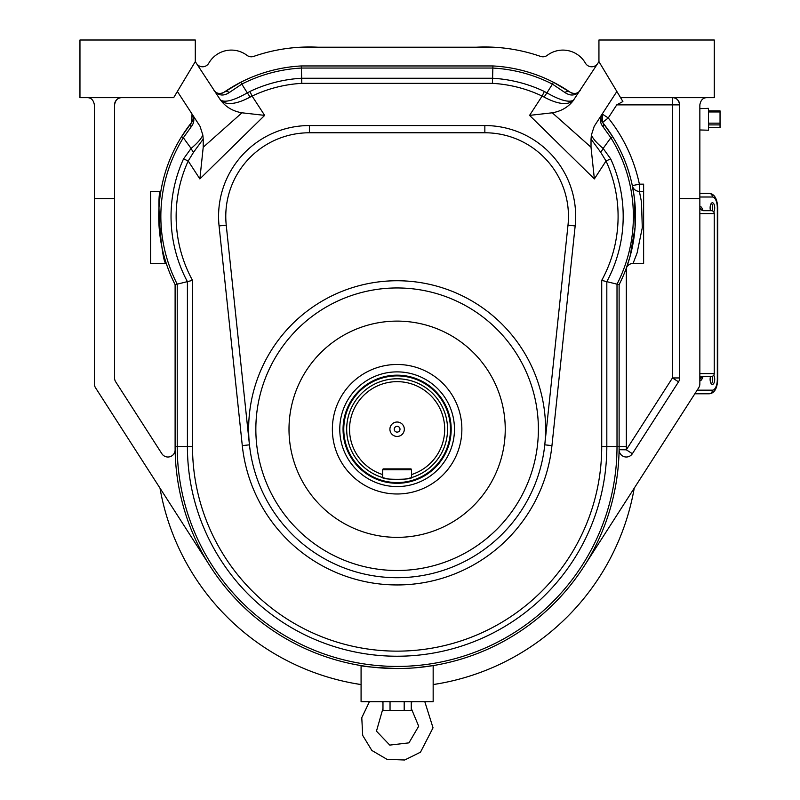 <?xml version="1.0" encoding="UTF-8"?>
<svg xmlns="http://www.w3.org/2000/svg" width="800" height="800" viewBox="0 0 800 800"><rect width="100%" height="100%" fill="white"/><g stroke="black" fill="none" stroke-linecap="round" stroke-linejoin="round"><path stroke-width="1.2" d="M382.97 701.7L382.97 710.35L390.04 710.35L390.04 701.8M411.26 701.7L411.27 710.35L390.04 710.35M404.19 701.8L404.19 710.35M699.85 129.96L708.5 130.23L708.5 108.35L699.85 108.62M708.5 110.91L720.04 110.91L720.04 127.71L708.5 127.67M699.85 206.89A4.32 3.85 -90 0 0 703.68 210.69L711.36 210.69A2.88 2.88 0 0 1 714.24 213.58L714.24 373.59A2.88 2.88 0 0 1 711.36 376.48L699.85 376.48M699.85 380.28A4.32 3.85 -90 0 1 703.68 376.48L711.36 376.48M697.16 390.17L712.41 390.17A10.81 4.91 90 0 0 717.32 379.36L717.71 379.36C717.24 388.55 714.4 393.36 709.2 393.78L694.85 393.78M699.85 193.39L709.2 193.39A3.6 3.21 -90 0 1 712.41 197L699.85 197M713.73 211.94A5.05 2.29 90 0 0 714.7 207.81A5.05 2.29 90 0 0 712.41 202.76A5.05 2.29 90 0 0 710.38 205.47A5.05 2.29 90 0 0 710.53 210.69M710.53 376.48A5.05 2.29 90 0 0 710.38 381.7A5.05 2.29 90 0 0 712.41 384.41A5.05 2.29 90 0 0 714.7 379.36A5.05 2.29 90 0 0 713.73 375.23M711.38 383.87A5.05 2.29 90 0 0 712.65 379.36A5.05 2.29 90 0 0 712.19 376.35M712.19 210.82A5.05 2.29 90 0 0 712.65 207.81A5.05 2.29 90 0 0 711.38 203.3M412.67 701.7L411.27 702.22M382.97 702.22L381.56 701.7M382.97 708.41L376.46 731.15L389.78 745.1L408.95 742.86L418.69 726.22L411.27 708.41M616.75 104.87L608.25 117.94A157.86 157.86 0 0 1 639.38 184.16L632.32 185.63L634.3 197.47L635.11 227.14L630.06 256.47L626.31 268.18L626.33 446.53A229.21 229.21 0 0 1 626.31 449.81L672.46 377.95L672.46 104.87L616.75 104.87L622.89 101.54L620.57 97.66L714.27 97.66L714.27 40L598.94 40L598.94 61.62L573.07 100.83C567.15 105.41 557.51 104.17 544.15 97.11L542.13 96.08A133.25 133.25 0 0 0 492.44 83.35L301.8 83.35A133.25 133.25 0 0 0 252.1 96.08L250.08 97.11C236.72 104.17 227.08 105.41 221.17 100.83L220.43 99.96C224.78 102.91 233.74 100.55 247.32 92.87A7.21 0.56 58.8 0 1 250.08 97.11M583.92 566.5L698.71 387.76A7.21 7.21 0 0 0 699.85 383.87L699.85 104.87C700.72 100.03 703.12 97.63 707.06 97.66M87.17 97.66C91.11 97.63 93.51 100.03 94.38 104.87L94.38 383.87A7.21 7.21 0 0 0 95.52 387.76L210.32 566.5M220.43 99.96L195.29 61.62L195.29 40L79.96 40L79.96 97.66L173.67 97.66L177.38 91.48L200.01 126.27L202.83 134.99L203.21 139.08L193.57 152.22L188.2 160.99A133.25 133.25 0 0 0 192.51 280.37L192.51 446.53A204.61 204.61 0 0 0 397.12 651.14A204.61 204.61 0 0 0 601.72 446.53L601.72 280.37A133.25 133.25 0 0 0 606.03 160.99L600.67 152.22L591.03 139.08L591.41 134.99C592.91 138.71 596.82 143.19 603.14 148.42L610.67 158.87L606.03 160.99L594.37 178.92L529.57 115.38L552.28 112.8L591.01 147.23L594.37 178.92M397.12 432.12A2.88 2.88 0 0 0 399.61 427.79A2.88 2.88 0 0 0 394.62 427.79A2.88 2.88 0 0 0 397.12 432.12M411.53 474.57L411.53 469.74A0.86 0.86 0 0 0 410.67 468.88L383.57 468.88A0.86 0.86 0 0 0 382.7 469.74L382.7 477.59C381.8 479.88 412.41 479.88 411.53 477.59L411.53 474.57A47.57 47.57 0 0 0 435.66 401.35A47.57 47.57 0 0 0 358.57 401.35A47.57 47.57 0 0 0 382.7 474.57M397.12 436.44A7.21 7.21 0 0 0 403.36 425.63A7.21 7.21 0 0 0 390.87 425.63A7.21 7.21 0 0 0 397.12 436.44M382.7 477.59A50.46 50.46 0 0 1 397.12 378.78A50.46 50.46 0 0 1 411.53 477.59A50.46 50.46 0 0 1 382.7 477.59M397.12 375.89A53.34 53.34 0 0 0 350.92 455.9A53.34 53.34 0 0 0 443.31 455.9A53.34 53.34 0 0 0 397.12 375.89M397.12 375.17A54.06 54.06 0 0 1 443.93 456.26A54.06 54.06 0 0 1 350.3 456.26A54.06 54.06 0 0 1 397.12 375.17M339.77 429.23A57.35 57.35 0 0 1 397.12 371.88A57.35 57.35 0 0 1 454.47 429.23A57.35 57.35 0 0 1 397.12 486.58A57.35 57.35 0 0 1 339.77 429.23M397.12 364.48A64.75 64.75 0 0 1 453.19 461.61A64.75 64.75 0 0 1 341.04 461.61A64.75 64.75 0 0 1 397.12 364.48M505.24 429.23A108.12 108.12 0 0 1 343.06 522.87A108.12 108.12 0 0 1 343.06 335.6A108.12 108.12 0 0 1 505.24 429.23M538.39 429.23A141.28 141.28 0 0 0 326.48 306.88A141.28 141.28 0 0 0 326.48 551.58A141.28 141.28 0 0 0 538.39 429.23M545.6 429.23A148.49 148.49 0 0 1 322.87 557.82A148.49 148.49 0 0 1 322.87 300.64A148.49 148.49 0 0 1 545.6 429.23M484.85 125.56A90.82 90.82 0 0 1 575.17 225.93L568 225.17L544.78 444.84L551.95 445.6A155.69 155.69 0 0 1 242.29 445.6L219.07 225.93A90.82 90.82 0 0 1 309.39 125.56L484.85 125.56L484.85 132.77L309.39 132.77A83.61 83.61 0 0 0 226.24 225.17L249.45 444.84L242.29 445.6M568 225.17A83.61 83.61 0 0 0 484.85 132.77M610.67 158.87A138.34 138.34 0 0 1 606.82 281.66L601.72 280.37M601.72 446.53L606.82 446.53L606.82 281.66L617.01 284.17A148.54 148.54 0 0 0 610.87 137.76L612.66 136.64A150.65 150.65 0 0 0 602.61 122.43A7.21 5.26 141.4 0 1 603.18 126.99C599.85 122.84 599.53 118.51 602.2 114.01L602.61 122.43L612.66 136.64A150.65 150.65 0 0 1 619.12 284.68L619.12 446.53A222.01 222.01 0 0 1 397.12 668.54A222.01 222.01 0 0 1 175.11 446.53L175.11 284.68L192.51 280.37M192.51 446.53L177.22 446.53A219.9 219.9 0 0 0 397.12 666.43A219.9 219.9 0 0 0 617.01 446.53L606.82 446.53A209.7 209.7 0 0 1 397.12 656.23A209.7 209.7 0 0 1 187.41 446.53L187.41 281.66A138.34 138.34 0 0 1 183.56 158.87L188.2 160.99L199.87 178.92L203.22 147.23L241.96 112.8L264.66 115.38L199.87 178.92M301.32 65.95L492.92 65.95L492.86 68.06L301.37 68.06A148.54 148.54 0 0 0 241.79 84.12L240.83 82.24A150.65 150.65 0 0 0 224.03 92.25A7.21 5.23 55.5 0 1 229.44 92.43C223.46 96.48 218.28 95.75 213.91 90.24C216.46 93.68 219.83 94.35 224.03 92.25L240.83 82.24A150.65 150.65 0 0 1 301.32 65.95L301.8 83.35M229.44 92.43L241.79 84.12L247.32 92.87L249.91 91.47A138.34 138.34 0 0 1 301.65 78.25L492.58 78.25A138.34 138.34 0 0 1 544.32 91.47L546.92 92.87L552.44 84.12A148.54 148.54 0 0 0 492.86 68.06L492.44 83.35M249.91 91.47L252.1 96.08L264.66 115.38M183.56 158.87L191.09 148.42A7.21 2.3 49.6 0 0 193.57 152.22M202.83 134.99C201.32 138.71 197.41 143.19 191.09 148.42L183.36 137.76A148.54 148.54 0 0 0 177.22 284.17L177.22 446.53L175.11 446.53M544.32 91.47L542.13 96.08L529.57 115.38M639.38 191.37L643.63 191.37L643.63 263.45L633.08 263.45L637.1 252.96L642.29 227.73L641.5 202.04L639.38 191.37A7.21 7.21 0 0 1 632.32 185.63A7.21 7.21 0 0 0 639.38 191.37L639.38 184.16L643.63 184.16L643.63 191.37M603.18 126.99L610.87 137.76L603.14 148.42A7.21 2.3 130.4 0 1 600.67 152.22M573.81 99.96C569.45 102.91 560.49 100.55 546.92 92.87A7.21 0.56 121.2 0 0 544.15 97.11M620.41 282.08L619.12 284.68L617.01 284.17L617.01 446.53L626.33 446.53M626.31 268.18A7.21 7.21 0 0 1 633.08 263.45M192.03 114.01C194.71 118.51 194.38 122.84 191.06 126.99L183.36 137.76L181.57 136.64L191.62 122.43L192.03 114.01A7.21 7.21 0 0 1 191.62 122.43A7.21 5.26 38.6 0 0 191.06 126.99M160.83 191.37C155.93 189.36 161.58 265.8 166.28 263.45L150.6 263.45L150.6 191.37L160.83 191.37M175.11 284.68A150.65 150.65 0 0 1 191.62 122.43M203.21 139.08L203.22 147.23M241.96 112.8C233.16 111.29 226.23 107.3 221.17 100.83M678.53 381.84A7.21 7.21 0 0 0 679.67 377.95L672.46 377.95L678.53 381.84L632.37 453.71A7.21 7.21 0 0 1 619.1 449.71L626.31 449.81L632.37 453.71M608.25 117.94L602.61 122.43A7.21 7.21 0 0 1 602.2 114.01L608.25 117.94M591.41 134.99L594.23 126.27L616.86 91.48L598.94 61.62M591.01 147.23L591.03 139.08M573.07 100.83C568.05 107.26 561.12 111.25 552.28 112.8M564.79 92.43A7.21 5.23 124.5 0 1 570.2 92.25A7.21 7.21 0 0 0 580.33 90.24C575.95 95.75 570.78 96.48 564.79 92.43L552.44 84.12L553.4 82.24L570.2 92.25C574.4 94.35 577.77 93.68 580.33 90.24L579.46 91.33M492.92 65.95A150.65 150.65 0 0 1 570.2 92.25M177.38 91.48L195.29 61.62M672.46 97.66C676.4 97.63 678.8 100.03 679.67 104.87L672.46 104.87L672.46 97.66A7.21 7.21 0 0 1 679.67 104.87L679.67 377.95M616.86 91.48L622.89 101.54M175.13 449.71A7.21 7.21 0 0 1 161.86 453.71L115.71 381.84A7.21 7.21 0 0 1 114.56 377.95L114.56 198.58L94.38 198.58M114.56 104.87C115.43 100.03 117.83 97.63 121.77 97.66A7.21 7.21 0 0 0 114.56 104.87L114.56 198.58M213.91 90.24L214.78 91.33A7.21 7.21 0 0 0 224.03 92.25M417.5 667.6L433.16 665.59L433.16 701.7L361.08 701.7L361.08 665.59C363.18 666.58 375.2 667.56 397.12 668.54M634.24 488.15A240.75 240.75 0 0 1 433.16 684.57L433.33 684.54M353.87 683.36L361.08 684.57A240.75 240.75 0 0 1 159.99 488.15M597.72 63.5A7.21 7.21 0 0 1 585.42 63.15A25.95 25.95 0 0 0 547.25 55.35A7.21 7.21 0 0 1 540.53 56.4A169.39 169.39 0 0 0 493.4 47.21L300.83 47.21A169.39 169.39 0 0 0 253.71 56.4A7.21 7.21 0 0 1 246.99 55.35A25.95 25.95 0 0 0 208.81 63.15A7.21 7.21 0 0 1 196.51 63.5M480.33 672.44L481.48 672.01M482.89 671.48L484.04 671.04M493.4 47.21A169.39 169.39 0 0 0 476.29 47.21M300.83 47.21A169.39 169.39 0 0 1 317.94 47.21M246.99 55.35A25.95 25.95 0 0 0 208.81 63.15M547.25 55.35A25.95 25.95 0 0 1 585.42 63.15M433.16 684.57L440.36 683.36M708.5 123.16L720.04 123.16M720.04 111.96L708.5 111.96M720.04 124.91L708.5 124.91M717.32 379.36L717.32 207.81A10.81 4.91 90 0 0 712.41 197M699.85 206.37A7.21 3.27 -90 0 1 702.14 208.48L703.12 210.64M703.12 376.53L702.14 378.69A7.21 3.27 -90 0 1 699.85 380.8M714.24 213.58L699.85 213.58M699.85 373.59L714.24 373.59M701.98 377.09A4.32 2.72 -155.6 0 0 702.14 378.69M702.14 208.48A4.32 2.72 -24.4 0 0 701.98 210.08M717.32 207.81L717.71 207.81C717.24 198.62 714.4 193.82 709.2 193.39M709.2 393.78A3.6 3.21 -90 0 0 712.41 390.17M411.53 469.74L382.7 469.74M309.39 125.56L309.39 132.77M226.24 225.17L219.07 225.93M575.17 225.93L551.95 445.6M699.85 198.58L679.67 198.58M720.04 127.71L708.5 127.71M720.04 110.87L708.5 110.87M703.68 376.48L702.05 376.9M702.05 210.27L703.68 210.69M717.71 379.36L717.71 207.81M424.81 701.7L433.03 727.83L420.49 752.19L404.68 760L387.07 759.37L371.86 750.47L362.69 735.41L361.78 717.7L369.42 701.7"/></g></svg>
